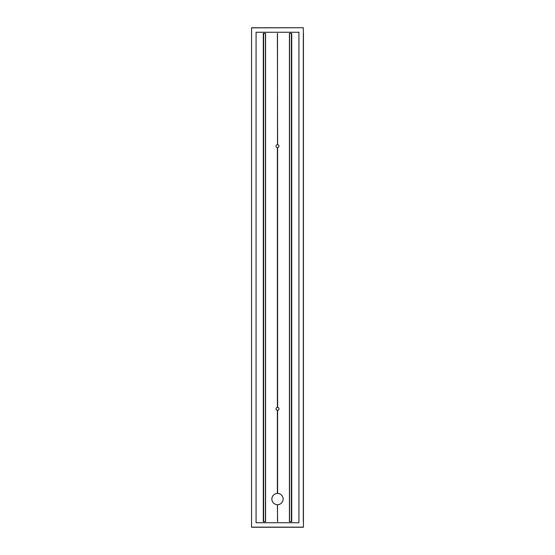 <?xml version="1.0" encoding="UTF-8"?>
<svg xmlns="http://www.w3.org/2000/svg" width="555" height="555" viewBox="0 0 555 555"><rect width="100%" height="100%" fill="white"/><g stroke="black" fill="none" stroke-linecap="round" stroke-linejoin="round"><path stroke-width="0.83" d="M303.321 33.39L303.321 27.75L251.568 27.861L251.568 527.139L303.432 527.139L303.321 33.39L303.321 521.61M277.611 144.682L277.389 33.39L277.611 144.682A1.464 1.464 0 0 1 278.964 146.138A1.464 1.464 0 0 1 277.611 147.602L277.389 147.602A1.464 1.464 0 0 1 276.036 146.138A1.464 1.464 0 0 1 277.389 144.682M291.722 33.39L289.426 33.39L289.426 521.61L291.722 521.61L291.722 33.39M289.55 33.39L291.382 33.39L291.382 521.61L289.55 521.61L289.55 33.39L289.523 521.61M263.618 33.39L265.45 33.39L265.477 521.61L263.618 521.61L263.618 33.39M265.574 33.39L263.278 33.39L263.278 521.61L265.574 521.61L265.574 33.39M303.321 27.75L251.679 27.75M256.077 32.259L298.923 32.259L298.923 522.741L256.077 522.741L256.077 32.259M298.923 33.39L298.923 521.61M256.077 521.61L256.077 33.39M277.389 504.696L277.611 521.61L277.389 504.696A5.64 5.64 0 0 1 271.86 499.063A5.64 5.64 0 0 1 277.389 493.423L277.611 493.423A5.64 5.64 0 0 1 283.14 499.063A5.64 5.64 0 0 1 277.611 504.696M251.679 527.25L303.321 527.25M277.5 410.325L277.389 410.318A1.464 1.464 0 0 1 276.036 408.862A1.464 1.464 0 0 1 277.389 407.398L277.611 407.398A1.464 1.464 0 0 1 278.964 408.862A1.464 1.464 0 0 1 277.611 410.318L277.5 493.423M277.389 410.318L277.389 493.423M277.611 410.318L277.611 493.423M277.5 33.39L277.5 144.675M277.5 147.609L277.5 407.391M277.389 147.602L277.389 407.398M277.611 147.602L277.611 407.398M263.417 521.61L263.417 33.39L263.417 521.61M291.583 33.39L291.583 521.61M277.5 504.696L277.5 521.61M251.568 33.39L251.568 521.61M303.432 33.39L303.432 521.61M263.59 33.39L263.59 521.61M291.41 33.39L291.41 521.61M265.45 33.39L265.45 521.61"/></g></svg>
